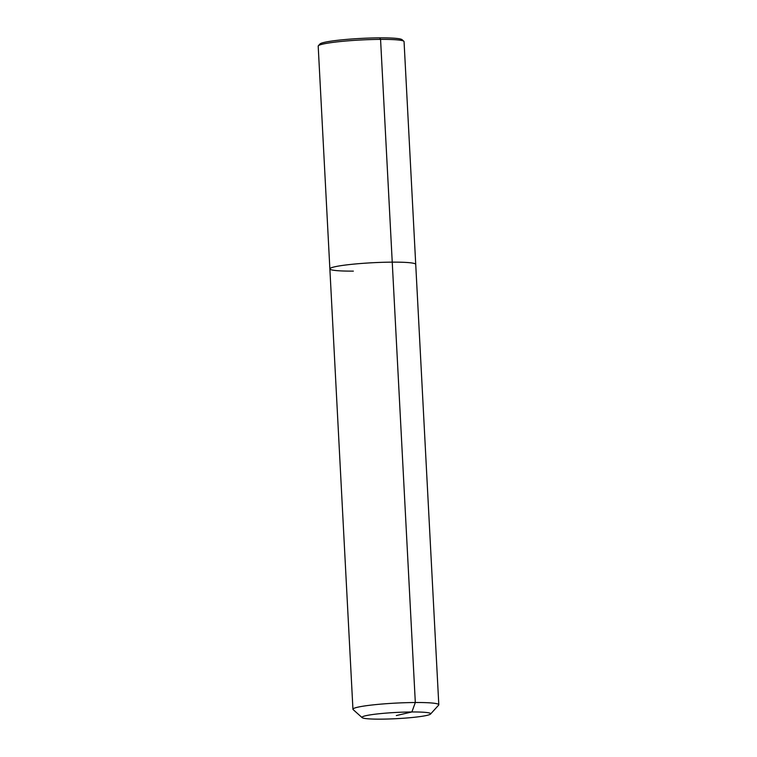 <?xml version="1.0" encoding="UTF-8"?>
<svg xmlns="http://www.w3.org/2000/svg" width="757" height="757" viewBox="0 0 757 757"><rect width="100%" height="100%" fill="white"/><g stroke="black" fill="none" stroke-linecap="round" stroke-linejoin="round"><path stroke-width="1.14" d="M362.139 717.636L353.14 709.602A42.988 3.899 -3 0 1 352.942 709.262A42.988 3.899 -3 0 1 415.319 702.515A42.988 3.899 -3 0 1 438.805 704.758A42.988 3.899 -3 0 1 438.653 705.117L430.544 714.05A34.396 3.113 -3 0 1 380.771 719.15A34.396 3.113 -3 0 1 362.139 717.636A34.396 3.113 -3 0 1 376.977 713.983A34.396 3.113 -3 0 1 411.884 711.968A34.396 3.113 -3 0 1 430.544 714.05M353.358 271.12A42.988 3.899 -3 0 1 329.863 268.877A42.988 3.899 -3 0 1 392.24 262.14A42.988 3.899 -3 0 1 415.725 264.373L404.058 41.616A42.988 3.899 -3 0 0 403.86 41.275A42.988 3.899 -3 0 0 380.563 39.383L392.24 262.14A42.988 3.899 -3 0 1 415.725 264.373L438.805 704.758M352.942 709.262L318.195 46.12A42.988 3.899 -3 0 1 318.347 45.761L319.974 43.972A41.275 3.738 -3 0 1 379.702 37.85A41.275 3.738 -3 0 1 402.062 39.667L403.86 41.275M329.863 268.877A42.988 3.899 -3 0 1 392.24 262.14L415.319 702.515L411.884 711.968L396.327 715.554M318.347 45.761A42.988 3.899 -3 0 1 380.563 39.383L379.702 37.85"/></g></svg>
